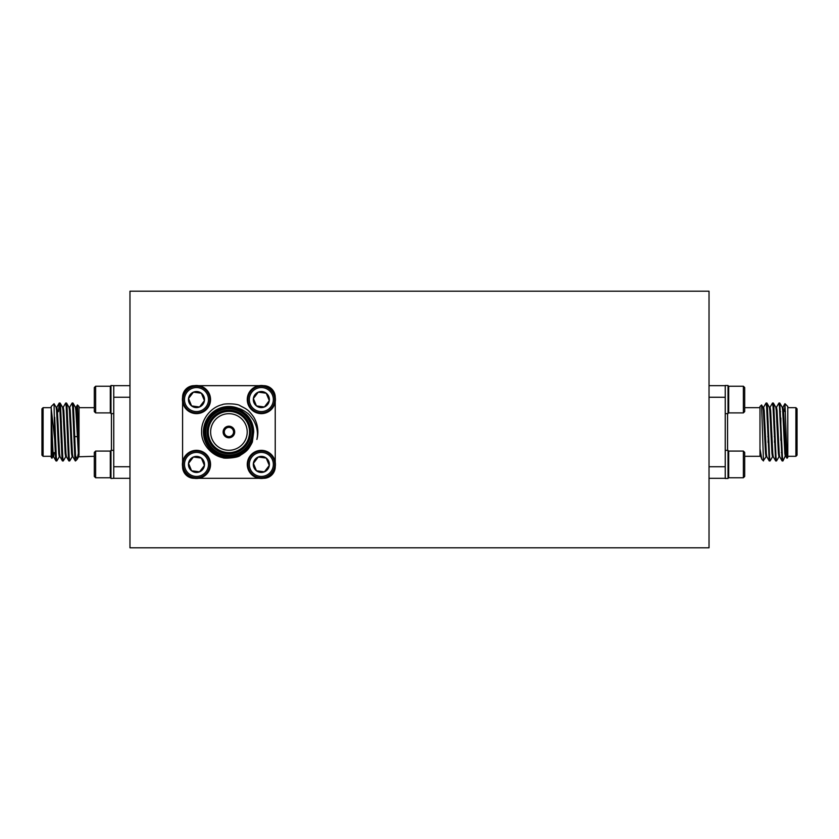 <?xml version="1.0" encoding="UTF-8"?>
<svg xmlns="http://www.w3.org/2000/svg" width="839" height="839" viewBox="0 0 839 839"><rect width="100%" height="100%" fill="white"/><g stroke="black" fill="none" stroke-linecap="round" stroke-linejoin="round"><path stroke-width="1.26" d="M129.972 302.774L129.972 547.804L709.028 547.804L709.028 291.196L129.972 291.196L129.972 302.774M275.234 397.403L275.234 397.246A11.578 11.578 0 0 0 263.645 385.667L263.498 385.667M194.323 385.667L194.166 385.667A11.578 11.578 0 0 0 182.587 397.256L182.587 397.403M263.498 478.314L263.656 478.314A11.578 11.578 0 0 0 275.234 466.736L275.234 466.578M182.587 401.724A14.064 14.064 0 0 1 209.477 394.183A14.064 14.064 0 0 1 200.28 413.103A14.064 14.064 0 0 1 182.587 401.724L182.587 466.736A11.578 11.578 0 0 0 194.166 478.314L194.323 478.314M129.972 478.314L113.758 478.314L113.758 385.667L129.972 385.667M129.972 466.736L113.758 466.736L113.758 478.293M51.21 422.636L51.21 406.516L54.063 403.727L54.692 439.458L55.5 457.066L55.972 460.884L56.444 458.839M58.457 411.666L59.191 403.098L59.789 406.915L61.939 457.066L62.411 460.884L62.873 458.839M63.198 407.293L65.694 403.045L66.229 406.915L68.368 457.066L68.84 460.884L69.312 458.839M69.637 407.293L72.123 403.045L72.657 406.915L74.807 457.066L75.531 460.475M75.342 460.947L75.531 455.85L77.157 459.269L78.688 451.476M54.692 417.266L56.307 457.066L56.842 460.947L59.338 456.699M59.663 405.153L60.135 403.098L60.597 406.915L62.747 457.066L63.282 460.947L65.767 456.699M66.092 405.153L66.564 403.098L67.036 406.915L69.176 457.066L69.71 460.947L72.206 456.699M72.532 405.153L73.003 403.098L73.465 406.915L75.531 455.85M54.692 439.458L51.21 408.331L51.21 441.975L51.976 458.241L52.899 456.699M51.966 458.22L51.21 457.475L51.21 441.975M51.21 407.67L43.104 407.67L43.104 456.311L51.21 456.311M43.104 456.311L41.95 455.158L41.95 408.834L43.104 407.67M79.013 450.595L77.45 404.954L79.013 406.516L79.013 454.476M73.003 403.098L75.426 407.293L75.877 410.533L78.562 456.773L94.293 456.311M77.45 404.954L76.066 407.293M76.905 413.847L76.622 423.905M60.481 421.168L60.146 413.354M51.21 414.634L53.088 453.448L53.623 456.773L54.22 452.609M56.045 407.219L56.842 407.219L57.377 410.533L59.527 453.448L59.978 456.699L62.411 460.884M61.237 442.342L61.488 436.626M62.474 407.219L63.282 407.219L63.816 410.533L65.956 453.448L66.417 456.699L68.84 460.884M67.665 442.342L67.917 436.626M68.913 407.219L69.71 407.219L70.245 410.533L72.395 453.448L72.846 456.699L75.279 460.884M74.105 442.342L74.356 436.626M75.342 407.219L76.15 407.219L76.685 410.533L79.013 455.378M51.21 431.991L52.291 453.448L52.826 456.773L53.623 456.773M53.224 454.958L53.423 452.609M54.063 403.727L56.119 407.293L56.58 410.533L58.72 453.448L59.254 456.773L60.062 456.773M61.048 427.366L61.299 421.65M60.135 403.098L62.558 407.293L63.009 410.533L65.159 453.448L65.694 456.773L66.491 456.773M67.487 427.366L67.739 421.65M66.564 403.098L68.987 407.293L69.448 410.533L71.588 453.448L72.123 456.773L72.93 456.773M73.916 427.366L74.168 421.65M113.758 413.627L110.979 413.627L110.979 385.5L113.758 385.667M95.636 386.223L94.293 387.555L94.293 411.571L95.636 412.903L110.308 412.903L110.308 386.223L95.636 386.223L95.636 412.903M113.758 478.314L110.979 478.482L110.979 450.354L113.758 450.354M95.636 451.078L94.293 452.41L94.293 476.426L95.636 477.758L110.308 477.758L110.308 451.078L95.636 451.078L95.636 477.758L94.293 476.426M61.52 427.366L60.712 427.366L60.67 426.202M233.546 431.991A4.635 4.635 0 0 1 226.593 436.007A4.635 4.635 0 0 1 226.593 427.984A4.635 4.635 0 0 1 233.546 431.991M198.644 478.314L259.178 478.314A14.064 14.064 0 0 1 250.274 455.734A14.064 14.064 0 0 1 274.332 459.038A14.064 14.064 0 0 1 259.178 478.314M275.234 462.258L275.234 401.724M259.178 385.667A14.064 14.064 0 0 1 274.332 394.183A14.064 14.064 0 0 1 265.669 412.945A14.064 14.064 0 0 1 247.652 402.825A14.064 14.064 0 0 1 259.178 385.667L198.644 385.667M253.839 417.266A28.956 28.956 0 0 1 256.891 439.458C258.276 433.27 257.174 426.904 253.577 420.339C250.494 415.945 248.334 413.47 247.096 412.914C243.897 410.586 240.982 409.054 238.349 408.331L246.582 414.634C251.249 419.521 253.609 425.31 253.682 431.991L252.35 441.975C248.994 448.519 248.061 450.616 240.436 455.231C238.559 457.968 223.268 458.786 222.765 457.664C211.774 455.64 200.92 443.81 201.643 431.435C201.098 419.657 210.841 407.156 222.314 404.66C223.866 403.402 237.5 403.454 240.153 405.751C246.771 409.254 248.313 409.495 253.839 417.266M238.349 408.331A25.474 25.474 0 0 0 205.324 422.374A25.474 25.474 0 0 0 219.105 455.514A25.474 25.474 0 0 0 252.35 441.975M253.231 431.991A24.321 24.321 0 0 1 216.745 453.06A24.321 24.321 0 0 1 216.745 410.932A24.321 24.321 0 0 1 253.231 431.991M252.078 431.991A23.167 23.167 0 0 0 217.332 411.939A23.167 23.167 0 0 0 217.332 452.053A23.167 23.167 0 0 0 252.078 431.991M250.683 431.991A21.772 21.772 0 0 1 218.025 450.847A21.772 21.772 0 0 1 218.025 413.134A21.772 21.772 0 0 1 250.683 431.991M249.529 431.991A20.618 20.618 0 0 0 218.601 414.141A20.618 20.618 0 0 0 218.601 449.851A20.618 20.618 0 0 0 249.529 431.991M247.211 431.991A18.301 18.301 0 0 0 219.766 416.144A18.301 18.301 0 0 0 219.766 447.837A18.301 18.301 0 0 0 247.211 431.991M234.7 431.991A5.789 5.789 0 0 0 226.016 426.978A5.789 5.789 0 0 0 226.016 437.004A5.789 5.789 0 0 0 234.7 431.991M246.582 414.634L250.651 420.108L246.582 414.634M251.637 422.132L253.682 431.949L251.637 422.132M264.411 406.978L269.298 400.612L266.215 393.197L258.265 392.149L253.378 398.525L256.451 405.929L264.411 406.978L269.298 400.612L266.215 393.197L258.265 392.149L253.378 398.525L256.451 405.929L264.411 406.978A8.023 8.023 0 0 1 253.378 398.525A8.023 8.023 0 0 1 266.215 393.197A8.023 8.023 0 0 1 264.411 406.978M272.434 394.97A12.008 12.008 0 0 1 259.775 411.467A12.008 12.008 0 0 1 251.805 392.264A12.008 12.008 0 0 1 272.434 394.97M273.661 394.456A13.34 13.34 0 0 1 259.597 412.798A13.34 13.34 0 0 1 250.746 391.446A13.34 13.34 0 0 1 273.661 394.456M199.556 406.978L204.443 400.612L201.36 393.197L193.41 392.149L188.523 398.525L191.596 405.929L199.556 406.978L204.443 400.612L201.36 393.197L193.41 392.149L188.523 398.525L191.596 405.929L199.556 406.978A8.023 8.023 0 0 1 188.523 398.525A8.023 8.023 0 0 1 201.36 393.197A8.023 8.023 0 0 1 199.556 406.978M207.579 394.97A12.008 12.008 0 0 1 194.921 411.467A12.008 12.008 0 0 1 186.95 392.264A12.008 12.008 0 0 1 207.579 394.97M208.806 394.456A13.34 13.34 0 0 1 194.742 412.798A13.34 13.34 0 0 1 185.891 391.446A13.34 13.34 0 0 1 208.806 394.456M264.411 471.833L269.298 465.467L266.215 458.052L258.265 457.014L253.378 463.38L256.451 470.784L264.411 471.833L269.298 465.467L266.215 458.052L258.265 457.014L253.378 463.38L256.451 470.784L264.411 471.833A8.023 8.023 0 0 1 253.378 463.38A8.023 8.023 0 0 1 266.215 458.052A8.023 8.023 0 0 1 264.411 471.833M272.434 459.824A12.008 12.008 0 0 1 259.775 476.321A12.008 12.008 0 0 1 251.805 457.119A12.008 12.008 0 0 1 272.434 459.824M273.661 459.311A13.34 13.34 0 0 1 259.597 477.653A13.34 13.34 0 0 1 250.746 456.301A13.34 13.34 0 0 1 273.661 459.311M199.556 471.833L204.443 465.467L201.36 458.052L193.41 457.014L188.523 463.38L191.596 470.784L199.556 471.833L204.443 465.467L201.36 458.052L193.41 457.014L188.523 463.38L191.596 470.784L199.556 471.833A8.023 8.023 0 0 1 188.523 463.38A8.023 8.023 0 0 1 201.36 458.052A8.023 8.023 0 0 1 199.556 471.833M207.579 459.824A12.008 12.008 0 0 1 194.921 476.321A12.008 12.008 0 0 1 186.95 457.119A12.008 12.008 0 0 1 207.579 459.824M208.806 459.311A13.34 13.34 0 0 1 194.742 477.653A13.34 13.34 0 0 1 185.891 456.301A13.34 13.34 0 0 1 208.806 459.311M209.477 459.038A14.064 14.064 0 0 1 200.353 477.936A14.064 14.064 0 0 1 182.608 466.736A14.064 14.064 0 0 1 209.477 459.038M709.028 466.736L725.242 466.736L725.242 478.482L728.021 478.482L728.021 450.354L725.242 450.354M725.242 466.736L725.242 385.5L728.021 385.5L728.021 413.627L725.242 413.627M728.021 477.097L728.692 477.758L728.692 451.078L728.021 451.749M743.364 451.078L744.707 452.41L744.707 476.426L743.364 477.758L743.364 451.078L728.692 451.078M728.021 412.243L728.692 412.903L728.692 386.223L728.021 386.894M743.364 386.223L744.707 387.555L744.707 411.571L743.364 412.903L743.364 386.223L728.692 386.223M785.776 454.958L782.955 460.947L782.42 457.066L779.809 403.098L782.231 407.293L782.693 410.533L784.832 453.448L785.377 456.773L786.174 456.773L783.5 410.533L782.955 407.219L782.158 407.219M782.556 458.839L782.084 460.884L779.662 456.699L779.211 453.448L777.061 410.533L776.526 407.219L775.718 407.219M774.733 436.626L774.481 442.342M776.127 458.839L775.656 460.884L773.233 456.699L772.771 453.448L770.632 410.533L770.087 407.219L769.29 407.219M768.304 436.626L768.042 442.342M769.688 458.839L769.216 460.884L766.794 456.699L766.343 453.448L764.193 410.533L763.658 407.219L762.85 407.219M761.843 459.269L759.987 454.476L759.987 406.516L761.592 404.975L763.469 460.947L761.843 459.269L759.987 448.896M782.084 460.884L779.473 406.915L778.938 403.045L776.442 407.293M775.656 460.884L773.044 406.915L772.509 403.045L770.013 407.293M769.216 460.884L766.605 406.915L766.07 403.045L763.574 407.293M787.034 458.22L784.979 403.716L784.486 411.383M779.809 403.098L779.337 405.153M779.022 456.699L776.526 460.947L775.991 457.066L773.841 406.915L773.38 403.098L772.908 405.153M772.583 456.699L770.087 460.947L769.552 457.066L767.412 406.915L766.94 403.098L766.468 405.153M766.154 456.699L763.469 460.475M779.746 456.773L778.938 456.773L778.403 453.448L776.253 410.533L775.802 407.293L773.38 403.098M774.554 421.65L774.292 427.366M773.306 456.773L772.509 456.773L771.964 453.448L769.824 410.533L769.363 407.293L766.94 403.098M768.115 421.65L767.863 427.366M766.877 456.773L766.07 456.773L765.535 453.448L763.385 410.533L762.934 407.293L761.592 404.975M759.987 455.378L759.987 454.476M795.896 456.311L795.896 407.67L797.05 408.834L797.05 455.158L795.896 456.311L787.79 456.311M780.836 440.318L780.836 418.021M725.242 478.314L709.028 478.314M709.028 385.667L725.242 385.667L725.242 397.256L709.028 397.246M784.979 403.716L787.79 406.516L787.79 457.475L787.024 458.241M111.44 450.354L111.44 413.627M129.972 397.246L113.758 397.246M727.56 413.627L727.56 450.354M74.388 427.366L73.58 427.366M67.949 427.366L67.141 427.366M77.136 436.626L73.895 436.626M68.263 436.626L67.456 436.626M61.824 436.626L61.027 436.626M79.013 407.67L94.293 407.67M56.045 460.947L56.842 460.947M62.474 460.947L63.282 460.947M68.913 460.947L69.71 460.947M59.254 403.045L60.062 403.045M65.694 403.045L66.501 403.045M72.123 403.045L72.93 403.045M76.978 459.499L75.531 460.947M58.164 411.383L57.44 411.383M56.056 452.609L55.248 452.609M55.972 460.884L53.549 456.699M59.191 403.098L56.769 407.293M78.635 456.699L77.157 459.269M110.979 386.894L110.308 386.223M110.979 412.243L110.308 412.903M110.979 451.749L110.308 451.078M110.979 477.097L110.308 477.758L110.979 477.097M743.364 477.758L728.692 477.758M743.364 412.903L728.692 412.903M786.101 456.699L786.972 458.22M782.881 407.293L784.937 403.727M779.777 412.431L780.543 411.666M781.371 452.609L782.168 452.609M783.553 411.383L785.451 411.383M759.987 456.311L744.707 456.311M787.79 407.67L795.896 407.67M779.746 403.045L778.938 403.045M773.306 403.045L772.499 403.045M766.877 403.045L766.07 403.045M782.955 460.947L782.158 460.947M776.526 460.947L775.718 460.947M770.087 460.947L769.29 460.947M759.987 407.67L744.707 407.67M767.832 436.626L768.639 436.626M774.271 436.626L775.068 436.626M767.528 427.366L768.325 427.366M773.957 427.366L774.764 427.366"/></g></svg>
